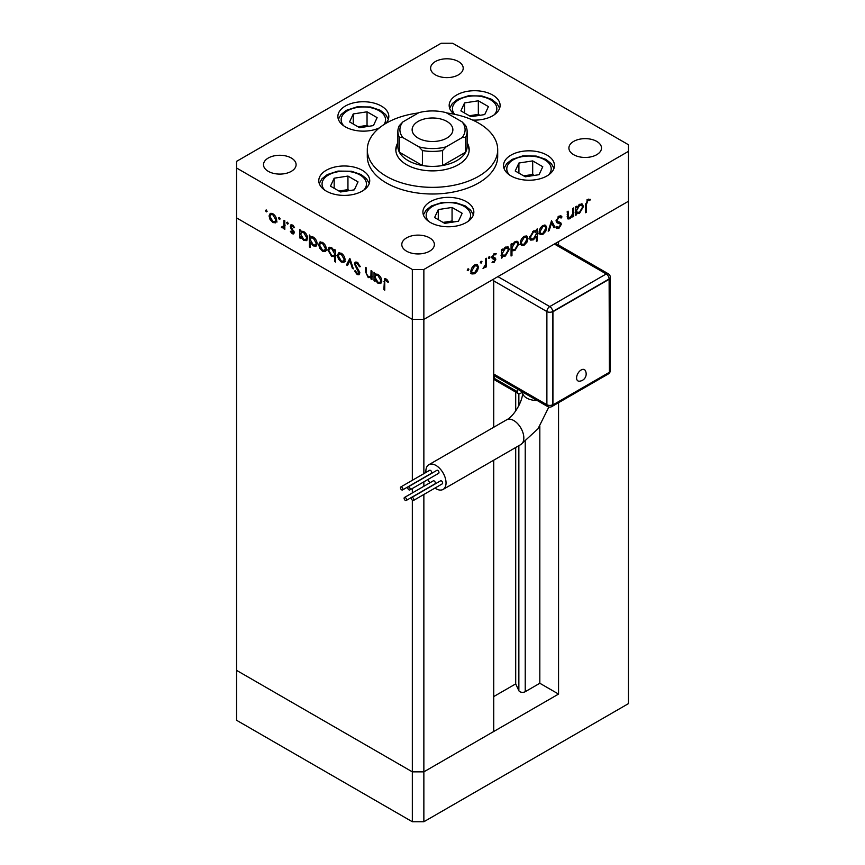 <?xml version="1.0" encoding="UTF-8"?>
<svg xmlns="http://www.w3.org/2000/svg" width="865" height="865" viewBox="0 0 865 865"><rect width="100%" height="100%" fill="white"/><g stroke="black" fill="none" stroke-linecap="round" stroke-linejoin="round"><path stroke-width="1.3" d="M558.552 402.69L558.552 694.076L539.825 683.264L525.228 691.697A3.806 2.195 180 0 1 519.843 691.697A3.806 2.195 180 0 1 518.859 690.713L515.702 683.891L493.72 696.574M493.72 427.256L493.72 279.049L423.861 319.38L628.423 201.275L558.552 241.616L558.552 245.065M558.552 694.076L423.861 771.85L493.72 731.509L493.72 460.191M628.423 151.375L628.423 703.645L423.861 821.75L412.335 821.75L236.578 720.275L236.578 670.375L412.335 771.85L236.578 670.375L236.578 168.005L412.335 269.48L423.861 269.48L628.423 151.375L628.423 144.725L452.665 43.25L441.139 43.25L236.578 161.355L236.578 168.005M412.335 269.48L412.335 319.38L423.861 319.38L412.335 319.38L236.578 217.915L412.335 319.38L412.335 480.313M423.861 494.477L423.861 771.85L412.335 771.85L412.335 821.75M423.861 269.48L423.861 473.652M423.861 481.848L423.861 486.281M412.335 488.498L412.335 492.942M412.335 500.175L412.335 771.85L423.861 771.85L423.861 821.75M515.702 683.891L515.702 447.508M515.702 410.962L515.702 392.083M539.825 683.264L539.825 426.218M418.098 121.435A20.371 11.764 0 0 0 412.129 129.75A20.371 11.764 0 0 0 424.704 140.617A20.371 11.764 0 0 0 446.902 138.065A20.371 11.764 0 0 0 452.871 129.75A20.371 11.764 0 0 0 440.296 118.883A20.371 11.764 0 0 0 418.098 121.435M397.868 143.99L396.862 146.38A36.676 21.171 0 0 0 395.856 150.542M397.868 131.415L397.868 146.38A34.632 19.992 0 0 0 399.371 152.208L422.412 165.518A34.632 19.992 180 0 1 408.01 160.522A34.632 19.992 180 0 1 399.371 152.208L399.371 137.232A34.632 19.992 180 0 1 397.868 131.415A34.632 19.992 180 0 1 399.371 125.587L402.874 121.9L418.909 112.645A32.6 18.825 0 0 1 446.091 112.645L462.126 121.9L465.63 125.587A34.632 19.992 180 0 1 467.132 131.415A34.632 19.992 180 0 1 465.63 137.232L462.126 137.589L446.091 146.855L442.588 150.542A34.632 19.992 180 0 1 422.412 150.542L418.909 146.855L402.874 137.589L399.371 137.232M422.412 150.542L422.412 165.518A34.632 19.992 0 0 0 442.588 165.518L465.63 152.208L465.63 137.232M442.588 150.542L442.588 165.518A34.632 19.992 180 0 0 465.63 152.208A34.632 19.992 0 0 0 467.132 146.38L467.132 131.415M402.874 121.9A32.6 18.825 0 0 0 402.874 137.589M418.909 146.855A32.6 18.825 0 0 0 446.091 146.855M462.126 137.589A32.6 18.825 0 0 0 462.126 121.9M469.144 150.542A36.676 21.171 0 0 0 468.138 146.38L467.132 143.99M397.868 142.747A36.676 21.171 0 0 0 395.824 149.71A36.676 21.171 0 0 0 406.572 164.685A36.676 21.171 0 0 0 446.535 169.27A36.676 21.171 0 0 0 469.176 149.71A36.676 21.171 0 0 0 467.132 142.747M418.346 112.969A65.199 37.638 0 0 0 367.301 149.71A65.199 37.638 0 0 0 386.396 176.33A65.199 37.638 0 0 0 457.444 184.483A65.199 37.638 0 0 0 497.699 149.71A65.199 37.638 0 0 0 478.605 123.1A65.199 37.638 0 0 0 446.654 112.969M367.301 149.71L367.301 156.36A65.199 37.638 0 0 0 386.396 182.98A65.199 37.638 0 0 0 457.444 191.143A65.199 37.638 0 0 0 497.699 156.36L497.699 149.71M547.004 155.127A25.463 14.705 0 0 0 519.249 151.948A25.463 14.705 0 0 0 503.527 165.529A25.463 14.705 0 0 0 510.988 175.919A25.463 14.705 0 0 0 538.744 179.109A25.463 14.705 0 0 0 554.465 165.529A25.463 14.705 0 0 0 547.004 155.127M466.376 201.675A25.463 14.705 0 0 0 438.631 198.496A25.463 14.705 0 0 0 422.909 212.076A25.463 14.705 0 0 0 430.37 222.467A25.463 14.705 0 0 0 458.115 225.657A25.463 14.705 0 0 0 473.836 212.076A25.463 14.705 0 0 0 466.376 201.675M362.262 170.297A25.463 14.705 0 0 0 334.506 167.107A25.463 14.705 0 0 0 318.785 180.699A25.463 14.705 0 0 0 326.246 191.089A25.463 14.705 0 0 0 354.001 194.279A25.463 14.705 0 0 0 369.723 180.699A25.463 14.705 0 0 0 362.262 170.297M385.671 123.522A25.463 14.705 0 0 0 388.818 116.44A25.463 14.705 0 0 0 381.357 106.049A25.463 14.705 0 0 0 353.601 102.859A25.463 14.705 0 0 0 337.88 116.44A25.463 14.705 0 0 0 345.34 126.841A25.463 14.705 0 0 0 379.443 127.836M472.701 120.073A25.463 14.705 0 0 0 500.111 105.422A25.463 14.705 0 0 0 492.65 95.02A25.463 14.705 0 0 0 464.894 91.831A25.463 14.705 0 0 0 449.173 105.422A25.463 14.705 0 0 0 454.255 114.234M268.269 171.335A16.294 9.407 180 0 1 263.501 164.685A16.294 9.407 180 0 1 273.556 155.992A16.294 9.407 180 0 1 291.321 158.025A16.294 9.407 180 0 1 296.1 164.685A16.294 9.407 180 0 1 286.034 173.378A16.294 9.407 180 0 1 268.269 171.335M573.679 154.705A16.294 9.407 180 0 1 568.9 148.045A16.294 9.407 180 0 1 578.966 139.351A16.294 9.407 180 0 1 596.731 141.395A16.294 9.407 180 0 1 601.499 148.045A16.294 9.407 180 0 1 591.444 156.738A16.294 9.407 180 0 1 573.679 154.705M429.624 237.875A16.294 9.407 0 0 0 411.859 235.831A16.294 9.407 0 0 0 401.793 244.525A16.294 9.407 0 0 0 406.572 251.185A16.294 9.407 0 0 0 424.337 253.218A16.294 9.407 0 0 0 434.392 244.525A16.294 9.407 0 0 0 429.624 237.875M458.428 61.545A16.294 9.407 0 0 0 440.663 59.512A16.294 9.407 0 0 0 430.608 68.205A16.294 9.407 0 0 0 435.376 74.855A16.294 9.407 0 0 0 453.141 76.899A16.294 9.407 0 0 0 463.207 68.205A16.294 9.407 0 0 0 458.428 61.545M371.961 277.049L368.252 277.643L365.495 271.74L365.495 267.393L366.403 267.912L366.5 273.913L368.404 276.681L370.252 276.832L370.912 275.881L371.053 270.594L371.961 271.123L371.961 279.633L370.631 277.892M354.38 263.825L355.18 262.117L357.256 262.333L360.327 266.647L359.472 266.744L357.256 263.533L355.753 263.338L355.277 264.366L359.116 271.156L359.678 273.254L359.007 274.756L357.191 274.54L354.509 271.015L355.32 270.777L357.288 273.405L358.77 272.778L354.38 263.825L355.818 262.992L356.023 261.922M359.559 274.054L358.413 273.567L359.559 272.334M349.849 258.354L353.342 268.885L352.358 268.312L349.914 260.711L347.471 265.49L346.487 264.928L349.849 258.354M344.054 262.257L341.253 262.052L338.453 259.035L337.437 255.424L338.593 252.915L341.253 253.24C343.578 254.807 344.854 257.002 345.07 259.824L343.892 262.365M325.316 251.434L322.504 251.228L319.704 248.212L318.688 244.6L319.845 242.092L322.504 242.416C324.829 243.984 326.105 246.179 326.321 249.001L325.143 251.542M301.301 231.128L303.734 231.582C306.069 233.182 307.356 235.399 307.572 238.232L306.48 240.643L303.702 240.373L300.717 236.924L300.717 238.502L299.82 237.983L299.82 229.474L301.031 231.258M266.269 209.957L267.112 211.406L266.269 211.893L265.425 210.433L266.269 209.957M267.112 211.406L266.269 211.893L267.112 211.406M275.665 222.781L272.853 222.565L270.053 219.548L269.047 215.936L270.204 213.439L272.853 213.752C275.189 215.32 276.465 217.515 276.67 220.337L275.502 222.878M279.33 217.493L280.163 218.942L279.33 219.429L278.487 217.98L279.33 217.493M280.163 218.942L279.33 219.429L280.163 218.942M284.823 227.019L282.12 227.906L281.33 227.16L283.752 225.981L283.915 220.294L284.823 220.813L284.823 229.322L283.915 228.803L283.915 227.549L283.428 227.992M282.293 226.965L284.596 226.154M287.472 222.197L288.315 223.646L287.472 224.132L286.629 222.683L287.472 222.197M288.315 223.646L287.472 224.132L288.315 223.646M294.132 232.609L293.559 233.928L292.262 233.766L290.381 231.474L290.997 231.096L292.262 232.728L293.224 232.134L290.597 227.765L290.878 224.868L292.413 225.041L294.522 227.409L293.916 227.852L292.457 226.122L291.159 226.738L294.132 232.609M292.262 232.728L294.003 231.69M293.235 225.668L291.159 226.738M310.87 236.653L313.303 237.107C315.639 238.708 316.925 240.924 317.141 243.746L316.049 246.168L313.271 245.898L310.286 242.384L310.286 247.455L309.389 246.936L309.389 234.999L310.6 236.783M335.631 256.062L331.717 256.548L327.867 249.909L328.97 247.487L331.749 247.758L334.723 251.196L334.723 249.628L335.631 250.147L335.631 262.084L334.723 261.565L334.398 256.819M375.518 273.978L377.94 274.421C380.286 276.032 381.562 278.238 381.779 281.071L380.687 283.493L377.908 283.223L374.934 279.773L374.934 281.352L374.026 280.822L374.026 272.313L375.237 274.097M387.055 279.698L386.158 280.217C384.979 279.957 384.514 280.693 384.752 282.412L384.752 290.153L383.855 289.634L384.547 278.822L386.201 279.049L388.634 281.795L388.104 282.379L385.228 280.13L386.666 279.298M567.18 216.455L570.089 217.612L572.598 213.915L572.738 208.476L573.646 207.957L573.646 216.466L572.738 216.985L572.738 215.45L569.938 218.748L568.013 218.986L567.18 211.687L568.078 211.157L568.683 217.85L567.245 217.018M561.158 218.002L558.941 217.331L556.963 220.445L557.33 221.386L560.801 222.824L561.363 224.273L558.876 228.425L556.184 228.003L557.006 226.814L558.974 227.171L560.455 224.835L559.785 223.721L557.082 222.835L556.054 220.953L558.941 216.142L561.071 215.936L562.001 216.92L561.158 218.002L558.671 216.304M557.33 221.386L556.065 220.705L557.33 221.386M556.898 228.576L556.184 228.003L557.438 227.592L558.876 228.425M557.006 226.814L556.173 226.435M558.487 222.965L556.995 222.51L558.433 223.343M551.535 220.716L555.027 227.214L554.043 227.776L551.6 222.997L549.156 230.598L548.172 231.171L551.535 220.716M546.756 227.711L545.739 231.312L542.928 234.339L540.128 234.556L539.122 232.112C539.338 229.301 540.603 227.106 542.928 225.538L545.599 225.203L546.756 227.711L545.62 227.062M528.007 238.535L526.99 242.135L524.19 245.163L521.39 245.379L520.373 242.935C520.589 240.113 521.865 237.929 524.19 236.361L526.85 236.026L528.007 238.535L526.882 237.886M501.505 255.489L502.403 256.018L502.403 257.586L501.505 258.116L501.505 249.607L502.403 249.077L502.403 250.547L505.42 247.195L508.144 246.925L509.258 249.401L505.387 256.018L502.835 256.354M468.084 268.745L468.917 269.231L468.084 270.691L467.241 270.204L468.084 268.745L468.917 269.231L468.084 268.745M468.084 270.691L467.241 270.204L468.084 270.691M478.486 267.123L477.48 270.723L474.669 273.751L471.868 273.967L470.863 271.524C471.079 268.701 472.344 266.517 474.669 264.939L477.339 264.614L478.486 267.123L477.361 266.474M481.135 261.208L481.978 261.695L481.135 263.155L480.302 262.668L481.135 261.208L481.978 261.695L481.135 261.208M481.135 263.155L480.302 262.668L481.135 263.155M485.6 258.786L486.508 258.257L486.508 266.766L485.6 267.296L485.6 266.042L483.016 268.647L485.438 264.658L485.6 258.786M489.157 256.581L489.99 257.067L489.157 258.527L488.314 258.04L489.157 256.581L489.99 257.067L489.157 256.581M489.157 258.527L488.314 258.04L489.157 258.527M495.602 254.797L494.142 254.753L492.834 256.873L495.472 258.203L495.807 259.316L493.947 262.625L492.066 262.495L492.682 261.414L493.947 261.576L494.91 259.878L492.282 258.548L491.936 257.435L494.088 253.726L496.196 253.661L495.602 254.797L493.926 253.834M492.682 261.414L493.947 261.576M494.661 259.251L492.044 258.138M491.98 256.894L494.931 257.878M511.064 249.899L511.972 250.418L511.972 255.499L511.064 256.018L511.064 244.081L511.972 243.552L511.972 245.033L514.978 241.67L517.713 241.4L518.827 243.876L514.956 250.493L512.426 250.774M535.532 230.512L536.408 231.02L536.408 229.452L537.316 228.922L537.316 240.87L536.408 241.389L536.408 236.415L533.402 239.843L530.667 240.113L529.553 237.648L533.435 231.02L535.986 230.696M575.712 212.649L576.62 213.168L576.62 214.747L575.712 215.266L575.712 206.757L576.62 206.238L576.62 207.708L579.626 204.345L582.35 204.075L583.464 206.562L579.593 213.168L577.052 213.504M587.832 200.658L586.438 204.464L586.438 212.206L585.54 212.725L585.54 204.864L587.886 199.426L590.319 199.372L589.789 200.572L586.957 200.15M476.831 270.345L477.48 270.723M473.533 273.102L474.669 273.751M473.231 272.918L470.43 273.135M476.55 264.376L477.037 265.988M470.949 270.518L472.625 272.897L474.68 272.702L477.588 267.631L476.745 265.75L474.971 264.787M470.874 271.826L472.625 272.897M473.847 265.512L474.68 265.988L471.76 270.994M476.745 265.75L474.68 265.988M485.6 266.247L486.508 266.766M483.221 268.15L483.805 268.485M492.672 261.435L493.947 262.625M493.212 258.419L494.423 259.111M494.358 253.586L495.321 254.634M493.353 254.288L494.142 254.753M492.077 256.429L492.834 256.873M494.034 257.37L495.807 259.316M494.369 258.484L494.326 259.046M501.505 257.067L502.403 257.586M501.505 250.028L502.403 250.547M507.333 246.666L507.809 248.309M508.101 248.731L509.258 249.401M504.306 255.391L505.387 256.018M503.949 255.186L500.965 255.186M501.505 252.796L503.246 255.218L505.376 254.98L508.35 249.909L507.474 248.039L505.668 247.055M501.505 254.159L503.246 255.218M504.565 247.779L505.387 248.255L502.403 253.315M507.474 248.039L505.387 248.255M511.064 254.98L511.972 255.499M511.064 244.503L511.972 245.033M516.892 241.14L517.378 242.784M517.67 243.216L518.827 243.876M513.875 249.866L514.956 250.493M513.172 249.844L511.475 250.136M511.064 247.271L512.804 249.693L514.945 249.455L517.919 244.395L517.043 242.514L515.226 241.54M511.064 248.633L512.804 249.693M514.134 242.254L514.945 242.73L511.972 247.79M517.043 242.514L514.945 242.73M526.342 241.757L526.99 242.135M523.055 244.514L524.19 245.163M522.741 244.33L519.941 244.546M526.061 235.799L526.558 237.399M520.46 241.93L522.136 244.308L524.19 244.114L527.099 239.043L526.255 237.161L524.493 236.199M520.384 243.238L522.136 244.308M523.357 236.924L524.19 237.399L521.281 242.405M526.255 237.161L524.19 237.399M535.868 230.717L535.868 232.047M536.408 240.351L537.316 240.87M535.835 236.08L536.408 236.415M532.267 239.183L533.402 239.843M531.705 239.151L530.04 239.54M529.564 237.907L531.337 239L533.424 238.783L536.408 233.723L535.586 231.831L533.435 232.058L530.461 237.118L531.337 239M535.586 231.831L533.77 230.836M532.613 231.582L533.435 232.058M529.639 236.642L530.461 237.118M545.091 230.933L545.739 231.312M541.804 233.691L542.928 234.339M541.49 233.507L538.69 233.723M544.809 224.976L545.296 226.576M539.209 231.106L540.885 233.485L542.939 233.291L545.847 228.23L545.004 226.338L543.231 225.376M539.133 232.415L540.885 233.485M542.106 226.1L542.939 226.576L540.03 231.582M545.004 226.338L542.939 226.576M551.21 221.732L553.589 226.381L555.027 227.214M550.929 222.608L551.6 222.997M548.475 230.209L549.156 230.598M560.315 215.731L562.001 216.92M560.563 216.088L559.882 216.953M558.033 216.812L558.941 217.331M556.173 219.991L556.963 220.445M559.352 221.991L561.363 224.273M572.198 215.115L572.738 215.45M572.738 215.936L573.646 216.466M568.64 217.829L569.938 218.748M568.489 217.926L567.451 218.304M575.712 214.228L576.62 214.747M575.712 207.189L576.62 207.708M581.54 203.816L582.015 205.459M582.318 205.892L583.464 206.562M578.512 212.552L579.593 213.168M578.155 212.347L575.171 212.336M575.712 209.946L577.452 212.379L579.582 212.13L582.567 207.07L581.68 205.189L579.874 204.216M575.712 211.309L577.452 212.379M578.771 204.94L579.593 205.416L576.62 210.476M581.68 205.189L579.593 205.416M585.54 211.687L586.438 212.206M588.622 199.123L588.341 199.739L589.789 200.572M588.341 199.739L587.054 199.61M587.367 199.783L588.503 200.442M277.103 221.948L274.302 221.732M273.978 221.916L272.853 222.565M270.713 219.169L270.053 219.548M270.172 215.288L269.047 215.936M270.496 214.801L270.994 213.201M272.562 213.601L270.799 214.563L269.956 216.455L272.864 221.526L274.919 221.71L275.773 219.807L272.864 214.801L270.799 214.563M274.919 221.71L276.67 220.64M273.686 214.325L272.864 214.801M276.595 219.342L275.773 219.807M284.823 228.274L283.915 228.803M284.336 227.3L282.12 227.906M283.558 227.084L282.769 226.327M282.033 226.76L281.33 227.16M283.731 226.133L285.19 225.149M284.823 225.365L283.752 225.981M294.089 233.118L292.262 233.766M290.997 231.106L290.381 231.474M293.657 230.825L292.976 231.215M292.619 229.333L291.916 229.733M291.267 227.376L290.597 227.765M291.721 225.884L290.251 226.252M291.689 225.43L291.775 224.77M300.717 237.453L299.82 237.983M301.258 232.566L301.258 231.16M307.097 240.081L305.453 239.702M304.815 239.735L303.702 240.373M301.29 236.599L300.717 236.924M303.356 231.388L301.517 232.361L300.717 234.231L303.691 239.324L305.81 239.551L306.664 237.691L303.702 232.609L301.517 232.361M305.81 239.551L307.562 238.481M304.523 232.134L303.702 232.609M307.486 237.215L306.664 237.691M310.286 246.417L309.389 246.936M310.827 238.091L310.827 236.675M316.666 245.606L315.011 245.228M314.384 245.249L313.271 245.898M310.838 242.059L310.286 242.384M312.925 236.913L311.086 237.886L310.286 239.756L313.26 244.849L315.379 245.076L316.233 243.216L313.271 238.135L311.086 237.886M315.379 245.076L317.131 243.995M314.092 237.659L313.271 238.135M317.055 242.741L316.233 243.216M326.754 250.612L323.943 250.396M323.629 250.58L322.504 251.228M320.353 247.833L319.704 248.212M319.823 243.952L318.688 244.6M320.147 243.465L320.634 241.865M322.213 242.265L320.439 243.227L319.596 245.119L322.504 250.18L324.559 250.374L325.413 248.471L322.504 243.465L320.439 243.227M324.559 250.374L326.31 249.304M323.337 242.989L322.504 243.465M326.235 247.996L325.413 248.471M335.631 261.046L334.723 261.565M336.161 255.759L333.155 255.716M332.809 255.91L331.717 256.548M329.024 249.239L327.867 249.909M329.316 248.817L329.792 247.217M335.631 250.774L334.723 251.196M335.631 253.369L334.723 253.899L331.749 248.806L329.641 248.569L328.776 250.428L331.738 255.51L333.922 255.748L335.631 254.721M331.436 247.595L329.641 248.569M332.582 248.331L331.749 248.806M333.922 255.748L334.723 253.899M345.503 261.435L342.691 261.219M342.367 261.403L341.253 262.052M339.102 258.657L338.453 259.035M338.561 254.775L337.437 255.424M338.885 254.278L339.383 252.677M340.951 253.088L339.188 254.051L338.345 255.943L341.253 261.003L343.308 261.198L344.162 259.295L341.253 254.288L339.188 254.051M343.308 261.198L345.059 260.127M342.086 253.813L341.253 254.288M344.984 258.819L344.162 259.295M353.039 267.923L352.358 268.312M350.585 260.322L349.914 260.711M348.13 264.203L346.487 264.928M347.925 264.095L350.303 259.446M360.197 266.323L359.472 266.744M358.153 263.003L357.256 263.533M357.396 262.419L355.753 263.338M358.629 273.708L357.191 274.54M358.748 270.518L358.11 270.896M357.418 268.561L356.748 268.95M371.961 278.584L371.053 279.103M372.491 276.746L369.69 276.811M369.323 277.016L368.252 277.643M370.252 276.832L371.961 275.784M371.961 275.275L370.912 275.881M374.934 280.303L374.026 280.822M375.464 275.416L375.464 274M381.303 282.92L379.659 282.552M379.032 282.574L377.908 283.223M375.507 279.438L374.934 279.773M377.572 274.227L375.734 275.211L374.934 277.07L377.897 282.163L380.027 282.401L380.881 280.541L377.908 275.448L375.734 275.211M380.027 282.401L381.779 281.32M378.74 274.973L377.908 275.448M381.703 280.065L380.881 280.541M384.752 289.105L383.855 289.634M385.303 280.076L385.466 278.735M387.617 280.303L386.817 280.757M581.172 369.971A6.498 3.752 -60 0 1 585.335 370.631A7.212 7.212 0 0 1 579.226 381.206A6.498 3.752 -60 0 1 576.685 376.718A6.498 3.752 -60 0 1 581.172 369.971M412.616 500.381A1.73 0.995 -120 0 0 413.481 500.467A1.73 0.995 -120 0 0 413.74 499.083A1.73 0.995 -120 0 0 412.616 497.559A1.73 0.995 -120 0 0 411.751 497.472A1.73 0.995 -120 0 0 411.481 498.856A1.73 0.995 -120 0 0 412.616 500.381M413.481 500.467L442.296 483.838A1.73 0.995 -120 0 0 442.556 482.443A1.73 0.995 -120 0 0 441.431 480.918A1.73 0.995 -120 0 0 440.555 480.832L411.751 497.472M408.961 489.86A1.73 0.995 -120 0 0 409.826 489.947A1.73 0.995 -120 0 0 410.096 488.563A1.73 0.995 -120 0 0 408.961 487.038A1.73 0.995 -120 0 0 408.096 486.952A1.73 0.995 -120 0 0 407.826 488.336A1.73 0.995 -120 0 0 408.961 489.86M409.826 489.947L438.642 473.317A1.73 0.995 -120 0 0 438.901 471.922A1.73 0.995 -120 0 0 437.776 470.398A1.73 0.995 -120 0 0 436.911 470.311L408.096 486.952M401.674 489.871A1.73 0.995 -120 0 0 402.539 489.958A1.73 0.995 -120 0 0 402.809 488.574A1.73 0.995 -120 0 0 401.674 487.049A1.73 0.995 -120 0 0 400.809 486.963A1.73 0.995 -120 0 0 400.549 488.347A1.73 0.995 -120 0 0 401.674 489.871M402.539 489.958L431.354 473.328A1.73 0.995 -120 0 0 431.624 471.933A1.73 0.995 -120 0 0 430.489 470.409A1.73 0.995 -120 0 0 429.624 470.322L400.809 486.963M405.328 500.392A1.73 0.995 -120 0 0 406.193 500.478A1.73 0.995 -120 0 0 406.464 499.094A1.73 0.995 -120 0 0 405.328 497.57A1.73 0.995 -120 0 0 404.463 497.483A1.73 0.995 -120 0 0 404.204 498.867A1.73 0.995 -120 0 0 405.328 500.392M406.193 500.478L435.009 483.849A1.73 0.995 -120 0 0 435.268 482.454A1.73 0.995 -120 0 0 434.144 480.929A1.73 0.995 -120 0 0 433.279 480.843L404.463 497.483M434.944 488.076A14.262 8.239 -120 0 0 443.085 489.428A14.262 8.239 -120 0 0 446.037 482.897A14.262 8.239 -120 0 0 439.82 468.549A14.262 8.239 -120 0 0 428.824 464.732A14.262 8.239 -120 0 0 425.872 471.252A14.262 8.239 -120 0 0 425.926 472.463M427.926 479.491A14.262 8.239 -120 0 0 429.851 482.821M522.536 392.159L520.373 393.413A4.076 2.357 -60 0 1 518.34 393.607L495.288 380.297A4.076 2.357 -60 0 1 494.445 378.438L494.445 375.821M518.34 393.607A4.076 2.357 -60 0 1 517.497 391.748L517.497 389.131M493.72 376.253L494.445 376.145M609.403 279.125L552.93 311.735L552.93 404.885L609.403 372.285L609.122 278.963L552.649 311.562L552.649 404.723A4.076 2.357 180 0 1 546.885 404.723L546.885 311.562L493.72 280.876M552.93 311.735L552.649 311.562A4.076 2.357 0 0 1 546.885 311.562A4.076 2.357 120 0 1 549.762 306.578L606.235 273.967L554.379 244.027M552.93 404.885L552.649 404.723A4.076 2.357 60 0 1 551.805 406.582L608.279 373.983A4.076 4.076 0 0 0 610.312 370.447L610.312 277.297A4.076 2.357 180 0 1 609.122 278.963A4.076 2.357 60 0 0 606.235 273.967A4.076 2.357 120 0 1 608.279 273.772L555.568 243.335M542.766 166.729L532.689 160.901L518.913 163.031L515.216 170.989L525.304 176.806L539.079 174.676L542.766 166.729M518.913 173.119L518.913 163.031M534.311 175.411L532.689 174.471L523.682 175.865M532.689 174.471L532.689 160.901M462.148 213.266L452.06 207.449L438.285 209.579L434.598 217.537L444.686 223.354L458.461 221.224L462.148 213.266M438.285 219.667L438.285 209.579M453.693 221.959L452.06 221.018L443.053 222.413M452.06 221.018L452.06 207.449M488.422 106.611L478.334 100.794L464.559 102.924L460.872 110.871L470.949 116.699L484.724 114.569L488.422 106.611M464.559 113.001L464.559 102.924M479.967 115.305L478.334 114.364L469.327 115.759M478.334 114.364L478.334 100.794M377.129 117.64L367.041 111.812L353.266 113.942L349.579 121.9L359.656 127.717L373.431 125.587L377.129 117.64M353.266 124.03L353.266 113.942M368.663 126.333L367.041 125.393L358.034 126.787M367.041 125.393L367.041 111.812M358.034 181.888L347.946 176.071L334.171 178.201L330.484 186.159L340.561 191.976L354.336 189.846L358.034 181.888M334.171 188.289L334.171 178.201M349.568 190.581L347.946 189.64L338.939 191.035M347.946 189.64L347.946 176.071M518.859 690.713L518.859 445.68M518.859 405.663L518.859 393.78M525.228 691.697L525.228 441.68M567.18 214.639L568.078 215.169M585.551 203.945L586.438 204.464M284.823 222.629L283.915 223.148M366.403 271.21L365.495 271.74M371.961 273.156L371.053 273.675M384.795 281.222L383.855 281.774M548.853 407.026L538.008 428.781L520.881 444.513A14.262 8.239 -120 0 0 523.833 437.993A14.262 8.239 -120 0 0 513.745 420.52A14.262 8.239 -120 0 0 506.62 419.817C513.961 416.443 523.293 400.29 522.536 392.245L522.536 392.04M537.143 400.473A14.262 8.228 180 0 1 526.72 398.062A14.262 8.228 180 0 1 522.536 392.245M497.905 276.627L549.762 306.578A4.076 2.357 60 0 1 552.649 311.562M493.72 374.026L546.885 404.723A4.076 2.357 120 0 0 547.729 406.582L493.72 375.41M517.497 391.748L494.445 378.438M609.101 372.458A4.076 2.357 60 0 1 608.279 373.983M609.403 371.928A4.076 2.357 0 0 0 610.312 370.447M548.507 174.979A22.209 12.824 0 0 0 546.431 160.922A22.209 12.824 0 0 0 523.249 156.468A22.209 12.824 0 0 0 509.485 174.979M467.889 221.526A22.209 12.824 0 0 0 465.813 207.47A22.209 12.824 0 0 0 442.621 203.016A22.209 12.824 0 0 0 428.856 221.526M494.153 114.861A22.209 12.824 0 0 0 492.088 100.805A22.209 12.824 0 0 0 468.895 96.361A22.209 12.824 0 0 0 454.633 114.31M383.909 124.614A22.209 12.824 0 0 0 380.005 111.293A22.209 12.824 0 0 0 357.602 107.39A22.209 12.824 0 0 0 343.838 125.89M363.765 190.149A22.209 12.824 0 0 0 361.7 176.092A22.209 12.824 0 0 0 338.507 171.638A22.209 12.824 0 0 0 324.743 190.149M494.553 259.176L493.115 258.343M493.158 257.586L491.72 256.754M292.911 232.782L294.36 231.95M291.494 226.014L292.932 225.181M358.424 273.556L359.862 272.724M520.881 444.513L443.085 489.428M506.62 419.817L428.824 464.732M547.729 406.582A4.076 4.076 0 0 0 551.805 406.582M610.312 277.297A4.076 4.076 0 0 0 608.279 273.772M553.989 168.351L551.308 163.636L545.837 159.355L536.192 156.068L522.752 155.916L512.058 159.409L506.706 163.604L504.003 168.351M473.36 214.898L470.69 210.184L465.219 205.902L455.563 202.615L442.123 202.453L431.44 205.946L426.088 210.152L423.385 214.898M499.635 108.244L496.964 103.53L491.482 99.237L481.837 95.961L468.397 95.799L457.704 99.291L452.363 103.486L449.649 108.244M388.342 119.262L385.671 114.548L380.189 110.266L370.544 106.979L357.104 106.828L346.411 110.32L341.07 114.515L338.356 119.262M369.247 183.521L366.576 178.806L361.094 174.525L351.45 171.238L338.01 171.075L327.316 174.568L321.975 178.763L319.261 183.521"/></g></svg>
